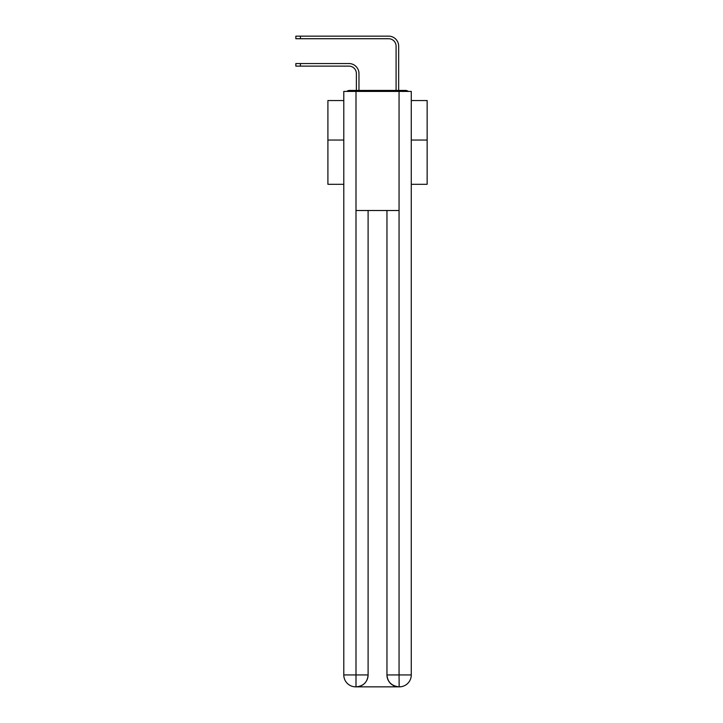 <?xml version="1.0" encoding="UTF-8"?>
<svg xmlns="http://www.w3.org/2000/svg" width="723" height="723" viewBox="0 0 723 723"><rect width="100%" height="100%" fill="white"/><g stroke="black" fill="none" stroke-linecap="round" stroke-linejoin="round"><path stroke-width="1.08" d="M411.27 184.311L427.148 184.311L427.148 100.551L411.27 100.551M343.786 140.054L327.908 140.054L327.908 100.551L343.786 100.551M327.908 140.054L327.908 184.311L343.786 184.311M408.233 91.423A3.967 3.967 0 0 0 405.612 90.429L349.444 90.429A3.967 3.967 0 0 0 346.814 91.423M427.148 140.054L411.27 140.054M349.444 90.429L356.385 90.429L356.385 73.565A7.447 7.447 0 0 0 348.947 66.118A7.447 7.447 0 0 1 356.385 73.565A7.447 7.447 0 0 0 348.947 66.118A7.447 7.447 0 0 1 356.385 73.565A7.447 7.447 0 0 0 348.947 66.118A7.447 7.447 0 0 1 356.385 73.565A7.447 7.447 0 0 0 348.947 66.118A7.447 7.447 0 0 1 356.385 73.565A7.447 7.447 0 0 0 348.947 66.118A7.447 7.447 0 0 1 356.385 73.565A7.447 7.447 0 0 0 348.947 66.118A7.447 7.447 0 0 1 356.385 73.565A7.447 7.447 0 0 0 348.947 66.118A7.447 7.447 0 0 1 356.385 73.565A7.447 7.447 0 0 0 348.947 66.118A7.447 7.447 0 0 1 356.385 73.565A7.447 7.447 0 0 0 348.947 66.118A7.447 7.447 0 0 1 356.385 73.565A7.447 7.447 0 0 0 348.947 66.118A7.447 7.447 0 0 1 356.385 73.565A7.447 7.447 0 0 0 348.947 66.118A7.447 7.447 0 0 1 356.385 73.565A7.447 7.447 0 0 0 348.947 66.118A7.447 7.447 0 0 1 356.385 73.565A7.447 7.447 0 0 0 348.947 66.118A7.447 7.447 0 0 1 356.385 73.565A7.447 7.447 0 0 0 348.947 66.118A7.447 7.447 0 0 1 356.385 73.565A7.447 7.447 0 0 0 348.947 66.118A7.447 7.447 0 0 1 356.385 73.565A7.447 7.447 0 0 0 348.947 66.118A7.447 7.447 0 0 1 356.385 73.565A7.447 7.447 0 0 0 348.947 66.118A7.447 7.447 0 0 1 356.385 73.565A7.447 7.447 0 0 0 348.947 66.118A7.447 7.447 0 0 1 356.385 73.565A7.447 7.447 0 0 0 348.947 66.118A7.447 7.447 0 0 1 356.385 73.565A7.447 7.447 0 0 0 348.947 66.118A7.447 7.447 0 0 1 356.385 73.565A7.447 7.447 0 0 0 348.947 66.118A7.447 7.447 0 0 1 356.385 73.565M358.97 90.429L358.97 73.565L358.97 90.429L358.97 73.565L358.97 90.429L358.97 73.565L358.97 90.429L358.97 73.565L358.97 90.429L358.97 73.565L358.97 90.429L358.97 73.565L358.97 90.429L358.97 73.565L358.97 90.429L358.97 73.565L358.97 90.429L358.97 73.565L358.97 90.429L358.97 73.565L358.97 90.429L358.97 73.565L358.97 90.429L358.97 73.565L358.97 90.429L358.97 73.565L358.97 90.429L358.97 73.565L358.97 90.429L358.97 73.565L358.97 90.429L358.97 73.565L358.97 90.429L358.97 73.565L358.97 90.429L358.97 73.565L358.97 90.429L358.97 73.565L358.97 90.429L358.97 73.565L358.97 90.429L358.97 73.565L358.97 90.429L362.042 90.429M393.005 90.429L396.087 90.429L396.087 46.173A7.447 7.447 0 0 0 388.64 38.726A7.447 7.447 0 0 1 396.087 46.173A7.447 7.447 0 0 0 388.64 38.726A7.447 7.447 0 0 1 396.087 46.173A7.447 7.447 0 0 0 388.64 38.726A7.447 7.447 0 0 1 396.087 46.173A7.447 7.447 0 0 0 388.64 38.726A7.447 7.447 0 0 1 396.087 46.173A7.447 7.447 0 0 0 388.64 38.726A7.447 7.447 0 0 1 396.087 46.173A7.447 7.447 0 0 0 388.64 38.726A7.447 7.447 0 0 1 396.087 46.173A7.447 7.447 0 0 0 388.64 38.726A7.447 7.447 0 0 1 396.087 46.173A7.447 7.447 0 0 0 388.64 38.726A7.447 7.447 0 0 1 396.087 46.173A7.447 7.447 0 0 0 388.64 38.726A7.447 7.447 0 0 1 396.087 46.173A7.447 7.447 0 0 0 388.64 38.726A7.447 7.447 0 0 1 396.087 46.173A7.447 7.447 0 0 0 388.64 38.726A7.447 7.447 0 0 1 396.087 46.173A7.447 7.447 0 0 0 388.64 38.726A7.447 7.447 0 0 1 396.087 46.173A7.447 7.447 0 0 0 388.64 38.726A7.447 7.447 0 0 1 396.087 46.173A7.447 7.447 0 0 0 388.64 38.726A7.447 7.447 0 0 1 396.087 46.173A7.447 7.447 0 0 0 388.64 38.726A7.447 7.447 0 0 1 396.087 46.173A7.447 7.447 0 0 0 388.64 38.726A7.447 7.447 0 0 1 396.087 46.173A7.447 7.447 0 0 0 388.64 38.726A7.447 7.447 0 0 1 396.087 46.173A7.447 7.447 0 0 0 388.64 38.726A7.447 7.447 0 0 1 396.087 46.173A7.447 7.447 0 0 0 388.64 38.726A7.447 7.447 0 0 1 396.087 46.173A7.447 7.447 0 0 0 388.64 38.726A7.447 7.447 0 0 1 396.087 46.173A7.447 7.447 0 0 0 388.64 38.726A7.447 7.447 0 0 1 396.087 46.173M398.662 90.429L398.662 46.173L398.662 90.429L398.662 46.173L398.662 90.429L398.662 46.173L398.662 90.429L398.662 46.173L398.662 90.429L398.662 46.173L398.662 90.429L398.662 46.173L398.662 90.429L398.662 46.173L398.662 90.429L398.662 46.173L398.662 90.429L398.662 46.173L398.662 90.429L398.662 46.173L398.662 90.429L398.662 46.173L398.662 90.429L398.662 46.173L398.662 90.429L398.662 46.173L398.662 90.429L398.662 46.173L398.662 90.429L398.662 46.173L398.662 90.429L398.662 46.173L398.662 90.429L398.662 46.173L398.662 90.429L398.662 46.173L398.662 90.429L398.662 46.173L398.662 90.429L398.662 46.173L398.662 90.429L398.662 46.173L398.662 90.429L405.612 90.429M355.996 91.423L343.786 91.423L343.786 674.939A11.911 11.911 0 0 0 355.698 686.85L398.861 686.85A11.911 11.911 0 0 1 386.959 674.939L386.959 210.51L386.959 674.939C387.564 681.961 391.532 685.928 398.861 686.85L399.358 686.85A11.911 11.911 0 0 0 411.27 674.939L411.27 91.423L355.996 91.423L355.996 210.51L399.06 210.51L399.06 91.423M368.097 210.51L368.097 674.939A11.911 11.911 0 0 1 356.195 686.85C363.552 686.082 367.528 682.114 368.097 674.939L368.097 210.51M386.959 674.939L399.06 674.939L399.15 686.85M343.786 674.939A11.911 11.911 0 0 0 355.698 686.85A11.911 11.911 0 0 1 343.786 674.939L355.996 674.939L355.996 686.85M295.852 63.543L300.416 63.543L300.416 66.118L295.852 66.118L295.852 63.543M300.416 66.118L348.947 66.118M358.97 73.565A10.023 10.023 0 0 0 348.947 63.543L300.416 63.543M295.852 36.15L300.416 36.15L300.416 38.726L295.852 38.726L295.852 36.15M398.662 46.173A10.023 10.023 0 0 0 388.64 36.15L300.416 36.15M300.416 38.726L388.64 38.726M368.097 674.939L355.996 674.939L355.996 210.51M399.06 210.51L399.06 674.939L411.27 674.939"/></g></svg>
